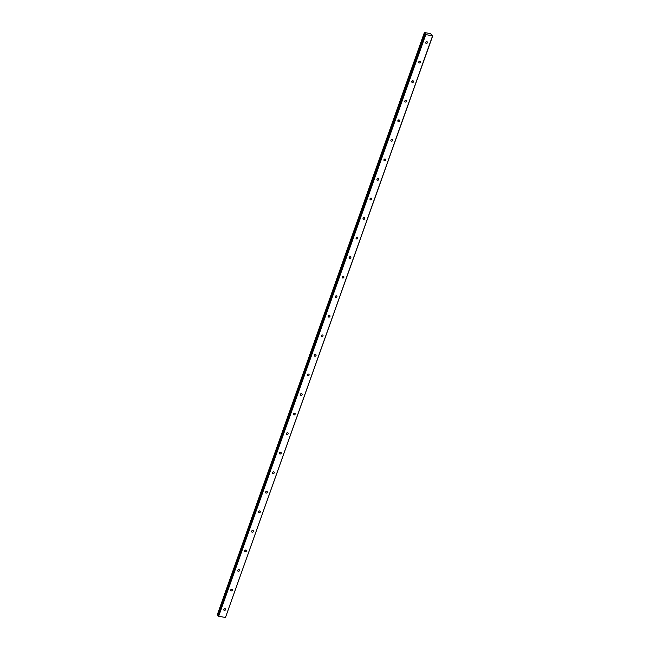 <?xml version="1.0" encoding="UTF-8"?>
<svg xmlns="http://www.w3.org/2000/svg" width="650" height="650" viewBox="0 0 650 650"><rect width="100%" height="100%" fill="white"/><g stroke="black" fill="none" stroke-linecap="round" stroke-linejoin="round"><path stroke-width="0.97" d="M223.901 609.221A0.959 0.804 141.4 0 0 224.526 608.725M223.819 609.391A0.959 0.804 141.4 0 0 225.518 609.7A0.959 0.804 141.4 0 0 223.819 609.391M425.799 42.226A0.959 0.804 141.4 0 0 426.424 41.73M425.718 42.396A0.959 0.804 141.4 0 0 427.416 42.705A0.959 0.804 141.4 0 0 425.718 42.396M418.836 61.783A0.959 0.804 141.4 0 0 419.461 61.279M418.754 61.945A0.959 0.804 141.4 0 0 420.461 62.262A0.959 0.804 141.4 0 0 418.754 61.945M411.873 81.331A0.959 0.804 141.4 0 0 412.506 80.828M411.799 81.502A0.959 0.804 141.4 0 0 413.498 81.811A0.959 0.804 141.4 0 0 411.799 81.502M404.909 100.888A0.959 0.804 141.4 0 0 405.543 100.384M404.836 101.051A0.959 0.804 141.4 0 0 406.534 101.359A0.959 0.804 141.4 0 0 404.836 101.051M397.946 120.437A0.959 0.804 141.4 0 0 398.58 119.933M397.873 120.599A0.959 0.804 141.4 0 0 399.571 120.916A0.959 0.804 141.4 0 0 397.873 120.599M390.991 139.986A0.959 0.804 141.4 0 0 391.617 139.482M390.91 140.156A0.959 0.804 141.4 0 0 392.608 140.465A0.959 0.804 141.4 0 0 390.91 140.156M384.028 159.543A0.959 0.804 141.4 0 0 384.654 159.039M383.947 159.705A0.959 0.804 141.4 0 0 385.645 160.014A0.959 0.804 141.4 0 0 383.947 159.705M377.065 179.091A0.959 0.804 141.4 0 0 377.691 178.588M376.984 179.254A0.959 0.804 141.4 0 0 378.682 179.571A0.959 0.804 141.4 0 0 376.984 179.254M370.102 198.64A0.959 0.804 141.4 0 0 370.727 198.136M370.021 198.811A0.959 0.804 141.4 0 0 371.727 199.119A0.959 0.804 141.4 0 0 370.021 198.811M363.139 218.197A0.959 0.804 141.4 0 0 363.773 217.693M363.066 218.359A0.959 0.804 141.4 0 0 364.764 218.668A0.959 0.804 141.4 0 0 363.066 218.359M356.176 237.746A0.959 0.804 141.4 0 0 356.809 237.242M356.102 237.908A0.959 0.804 141.4 0 0 357.801 238.225A0.959 0.804 141.4 0 0 356.102 237.908M349.213 257.294A0.959 0.804 141.4 0 0 349.846 256.791M349.139 257.465A0.959 0.804 141.4 0 0 350.838 257.774A0.959 0.804 141.4 0 0 349.139 257.465M342.249 276.851A0.959 0.804 141.4 0 0 342.883 276.348M342.176 277.014A0.959 0.804 141.4 0 0 343.874 277.322A0.959 0.804 141.4 0 0 342.176 277.014M335.294 296.4A0.959 0.804 141.4 0 0 335.92 295.896M335.213 296.562A0.959 0.804 141.4 0 0 336.911 296.879A0.959 0.804 141.4 0 0 335.213 296.562M328.331 315.949A0.959 0.804 141.4 0 0 328.957 315.445M328.25 316.119A0.959 0.804 141.4 0 0 329.948 316.428A0.959 0.804 141.4 0 0 328.25 316.119M321.368 335.506A0.959 0.804 141.4 0 0 321.994 335.002M321.287 335.668A0.959 0.804 141.4 0 0 322.985 335.977A0.959 0.804 141.4 0 0 321.287 335.668M314.405 355.054A0.959 0.804 141.4 0 0 315.039 354.551M314.332 355.217A0.959 0.804 141.4 0 0 316.03 355.534A0.959 0.804 141.4 0 0 314.332 355.217M307.442 374.603A0.959 0.804 141.4 0 0 308.076 374.099M307.369 374.774A0.959 0.804 141.4 0 0 309.067 375.082A0.959 0.804 141.4 0 0 307.369 374.774M300.479 394.16A0.959 0.804 141.4 0 0 301.113 393.656M300.406 394.322A0.959 0.804 141.4 0 0 302.104 394.631A0.959 0.804 141.4 0 0 300.406 394.322M293.516 413.709A0.959 0.804 141.4 0 0 294.149 413.205M293.442 413.871A0.959 0.804 141.4 0 0 295.141 414.188A0.959 0.804 141.4 0 0 293.442 413.871M286.561 433.257A0.959 0.804 141.4 0 0 287.186 432.762M286.479 433.428A0.959 0.804 141.4 0 0 288.178 433.737A0.959 0.804 141.4 0 0 286.479 433.428M279.598 452.814A0.959 0.804 141.4 0 0 280.223 452.311M279.516 452.977A0.959 0.804 141.4 0 0 281.214 453.286A0.959 0.804 141.4 0 0 279.516 452.977M272.634 472.363A0.959 0.804 141.4 0 0 273.26 471.859M272.553 472.534A0.959 0.804 141.4 0 0 274.251 472.843A0.959 0.804 141.4 0 0 272.553 472.534M265.671 491.912A0.959 0.804 141.4 0 0 266.305 491.416M265.598 492.082A0.959 0.804 141.4 0 0 267.296 492.391A0.959 0.804 141.4 0 0 265.598 492.082M258.708 511.469A0.959 0.804 141.4 0 0 259.342 510.965M258.635 511.631A0.959 0.804 141.4 0 0 260.333 511.94A0.959 0.804 141.4 0 0 258.635 511.631M251.745 531.017A0.959 0.804 141.4 0 0 252.379 530.514M251.672 531.188A0.959 0.804 141.4 0 0 253.37 531.497A0.959 0.804 141.4 0 0 251.672 531.188M244.782 550.566A0.959 0.804 141.4 0 0 245.416 550.071M244.709 550.737A0.959 0.804 141.4 0 0 246.407 551.046A0.959 0.804 141.4 0 0 244.709 550.737M237.827 570.123A0.959 0.804 141.4 0 0 238.453 569.619M237.746 570.286A0.959 0.804 141.4 0 0 239.444 570.602A0.959 0.804 141.4 0 0 237.746 570.286M230.864 589.672A0.959 0.804 141.4 0 0 231.489 589.168M230.783 589.842A0.959 0.804 141.4 0 0 232.481 590.151A0.959 0.804 141.4 0 0 230.783 589.842M432.575 35.839L430.406 33.581L424.393 32.541L217.49 614.437L424.613 32.776L425.782 34.596L432.575 35.839L225.461 617.5L218.66 616.257L425.782 34.596M217.49 614.437L218.099 614.778M217.994 615.103L425.108 33.442L218.002 615.079M217.433 614.396L424.393 32.541M225.461 617.5L432.729 35.774M424.97 33.841L217.856 615.501L218.66 616.257M218.327 616.094L425.449 34.442"/></g></svg>
